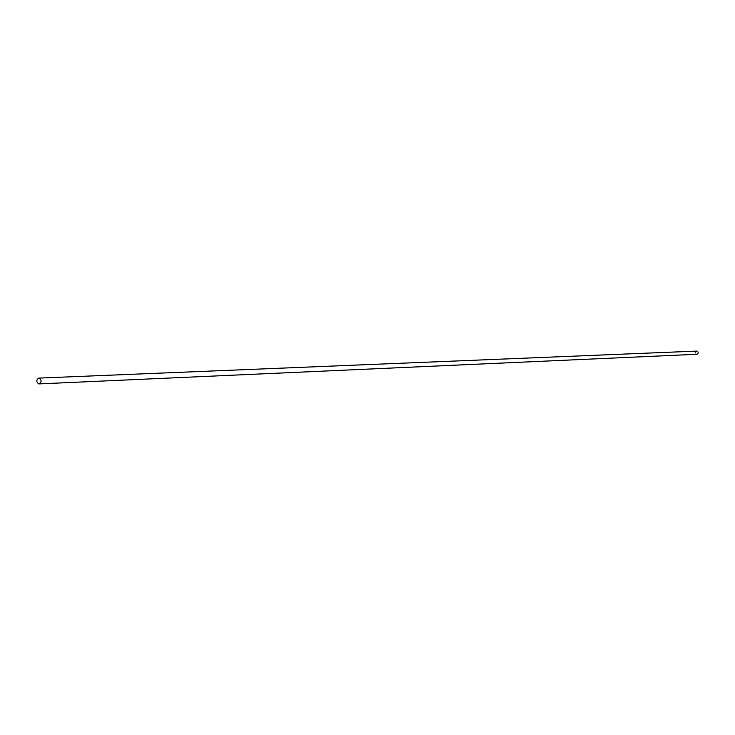 <?xml version="1.0" encoding="UTF-8"?>
<svg xmlns="http://www.w3.org/2000/svg" width="735" height="735" viewBox="0 0 735 735"><rect width="100%" height="100%" fill="white"/><g stroke="black" fill="none" stroke-linecap="round" stroke-linejoin="round"><path stroke-width="0.55" stroke-dasharray="3.67 2.76" d="M464.29 364.661L462.756 364.771M463.693 364.716L462.912 364.735M696.697 351.1L695.273 352.579L696.504 354.261M463.436 364.707L462.747 364.771M463.151 364.735L463.849 364.707"/><path stroke-width="1.1" d="M696.504 354.261L696.835 354.279C698.7 353.14 698.654 352.074 696.697 351.1L38.836 378.102C36.217 379.765 36.134 381.676 38.606 383.854L39.084 383.9C41.831 381.842 41.748 379.912 38.836 378.102M463.564 364.79L39.084 383.9M463.721 364.781L696.835 354.279"/></g></svg>
